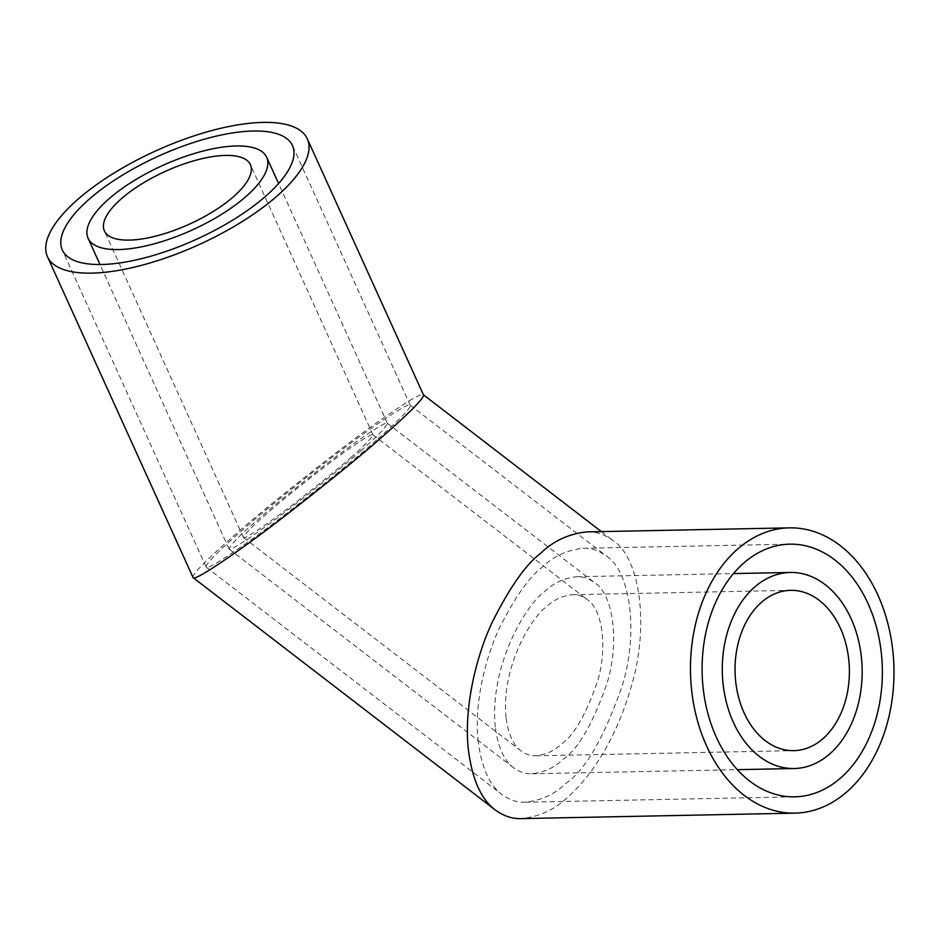 <?xml version="1.0" encoding="UTF-8"?>
<svg xmlns="http://www.w3.org/2000/svg" width="941" height="941" viewBox="0 0 941 941"><rect width="100%" height="100%" fill="white"/><g stroke="black" fill="none" stroke-linecap="round" stroke-linejoin="round"><path stroke-width="0.71" stroke-dasharray="4.71 3.53" d="M495.272 727.052C489.191 664.299 527.254 603.216 544.839 591.43C553.531 582.985 564.094 578.092 576.562 576.727C582.761 576.445 588.76 578.421 594.583 582.644C613.414 594.347 619.66 642.174 607.168 682.872C593.101 723.253 578.527 748.648 563.436 759.069C554.755 767.515 544.18 772.42 531.724 773.773C525.525 774.055 519.514 772.079 513.704 767.856C504.058 760.657 497.907 747.048 495.272 727.052M506.011 717.595C501.035 666.299 532.159 616.355 546.545 606.722C553.637 599.829 562.283 595.818 572.469 594.7C577.539 594.477 582.444 596.088 587.196 599.546C602.605 609.109 607.71 648.208 597.488 681.472C585.996 714.49 574.081 735.262 561.742 743.778C554.637 750.683 546.003 754.694 535.805 755.799C530.736 756.023 525.831 754.411 521.079 750.953C513.186 745.072 508.164 733.956 506.011 717.595M351.605 456.844C340.854 466.583 321.963 481.98 294.933 503.059C268.256 523.667 243.801 540.04 243.531 537.558L243.437 537.429C245.342 533.418 252.47 526.09 264.809 515.468C275.56 505.74 294.451 490.332 321.469 469.253C348.158 448.645 372.601 432.272 372.871 434.754L372.977 434.883C371.072 438.906 363.944 446.222 351.605 456.844M361.285 450.304C348.135 462.207 325.033 481.051 291.981 506.834C259.34 532.041 229.439 552.073 229.098 549.026L228.981 548.874C231.31 543.957 240.026 535.006 255.117 522.02C268.279 510.104 291.381 491.261 324.433 465.477C357.062 440.27 386.974 420.239 387.304 423.285L387.433 423.438C385.092 428.355 376.388 437.306 361.285 450.304M586.761 531.9C595.782 531.5 604.522 534.37 612.979 540.522C640.386 557.543 649.466 627.129 631.293 686.33C614.379 745.919 586.078 781.218 567.67 797.203C555.037 809.495 539.652 816.623 521.514 818.599M478.275 742.002C473.899 705.597 484.58 659.794 499.036 628.882C514.433 597.947 528.818 577.398 542.157 567.235C553.343 556.354 566.976 550.038 583.032 548.285C591.019 547.921 598.758 550.473 606.251 555.919C630.529 570.999 638.574 632.623 622.472 685.06C604.357 737.109 585.573 769.844 566.117 783.265C554.931 794.145 541.31 800.462 525.243 802.226C517.256 802.579 509.516 800.026 502.035 794.58C489.591 785.312 481.674 767.785 478.275 742.002M376.612 439.953C359.662 455.291 329.891 479.581 287.287 512.798C245.236 545.286 206.691 571.105 206.267 567.176L206.103 566.976C205.197 563.73 224.264 546.027 239.802 532.371C256.752 517.021 286.523 492.731 329.115 459.514C371.177 427.026 409.723 401.219 410.147 405.136L410.3 405.336C411.217 408.582 392.15 426.297 376.612 439.953M192.929 577.409C191.905 573.739 213.431 553.743 230.968 538.334C250.106 520.996 283.723 493.59 331.82 456.079C379.294 419.392 422.815 390.256 423.297 394.679L423.474 394.902M531.724 773.773L737.356 769.667M576.562 576.727L733.427 573.587M535.805 755.799L793.828 750.647M572.469 594.7L790.616 590.336M243.531 537.558L521.079 750.953M372.871 434.754L587.196 599.546M229.11 549.038L513.704 767.856M387.304 423.285L594.583 582.644M372.977 434.883L250.388 164.64M243.437 537.429L104.369 230.874M387.433 423.438L278.595 183.519M228.981 548.874L99.993 264.527M525.243 802.226L794.745 796.839M583.044 548.285L789.699 544.157M206.267 567.188L502.035 794.58M410.147 405.136L606.251 555.919M601.381 531.606L612.979 540.522M410.3 405.336L292.463 145.561M206.103 566.976L62.306 249.965"/><path stroke-width="1.41" d="M733.345 722.288A98.064 69.928 88.9 0 0 794.18 768.526A98.064 69.928 88.9 0 0 862.144 669.098A98.064 69.928 88.9 0 0 790.264 572.457A98.064 69.928 88.9 0 0 730.381 623.483A98.064 69.928 88.9 0 0 733.345 722.288M744.096 712.843A80.173 57.178 88.9 0 0 793.828 750.647A80.173 57.178 88.9 0 0 849.382 669.345A80.173 57.178 88.9 0 0 790.616 590.336A80.173 57.178 88.9 0 0 741.661 632.058A80.173 57.178 88.9 0 0 744.096 712.843M225.511 155.418A80.173 29.006 155.6 0 1 250.388 164.64A80.173 29.006 155.6 0 1 189.364 224.17A80.173 29.006 155.6 0 1 104.369 230.874A80.173 29.006 155.6 0 1 121.201 198.88A80.173 29.006 155.6 0 1 225.511 155.418M236.262 145.961A98.064 35.476 155.6 0 1 266.679 157.253A98.064 35.476 155.6 0 1 246.107 196.387A98.064 35.476 155.6 0 1 152.995 244.142A98.064 35.476 155.6 0 1 88.078 238.273A98.064 35.476 155.6 0 1 132.999 181.295A98.064 35.476 155.6 0 1 236.262 145.961M795.074 813.142L521.514 818.599C512.492 818.999 503.764 816.129 495.307 809.989C481.263 799.509 472.323 779.724 468.477 750.612C463.548 709.514 475.605 657.806 491.92 622.907C509.316 587.972 525.548 564.765 540.616 553.296C553.249 541.016 568.623 533.876 586.761 531.9L789.37 527.854A142.667 101.746 88.9 0 0 702.245 602.099A142.667 101.746 88.9 0 0 706.562 745.86A142.667 101.746 88.9 0 0 795.074 813.142A142.667 101.746 88.9 0 0 893.95 668.463A142.667 101.746 88.9 0 0 789.37 527.854M716.348 737.238A126.365 90.124 88.9 0 0 794.745 796.839A126.365 90.124 88.9 0 0 882.329 668.686A126.365 90.124 88.9 0 0 789.699 544.157A126.365 90.124 88.9 0 0 712.537 609.921A126.365 90.124 88.9 0 0 716.348 737.238M307.307 138.821L423.474 394.902C424.509 398.572 402.971 418.569 385.445 433.989C366.308 451.315 332.691 478.734 284.594 516.244C237.12 552.92 193.599 582.056 193.117 577.633L47.45 256.693A142.667 51.614 155.6 0 1 112.814 173.803A142.667 51.614 155.6 0 1 263.045 122.401A142.667 51.614 155.6 0 1 307.307 138.821A142.667 51.614 155.6 0 1 277.372 195.763A142.667 51.614 155.6 0 1 141.903 265.244A142.667 51.614 155.6 0 1 47.45 256.693M253.247 131.011A126.365 45.721 155.6 0 1 292.463 145.561A126.365 45.721 155.6 0 1 196.269 239.39A126.365 45.721 155.6 0 1 62.306 249.965A126.365 45.721 155.6 0 1 88.819 199.527A126.365 45.721 155.6 0 1 253.247 131.011M737.356 769.667L794.18 768.526M733.427 573.587L790.264 572.457M278.595 183.519L266.679 157.253M99.993 264.527L88.078 238.273M193.117 577.633L495.307 809.989M423.415 394.773L601.381 531.606"/></g></svg>
